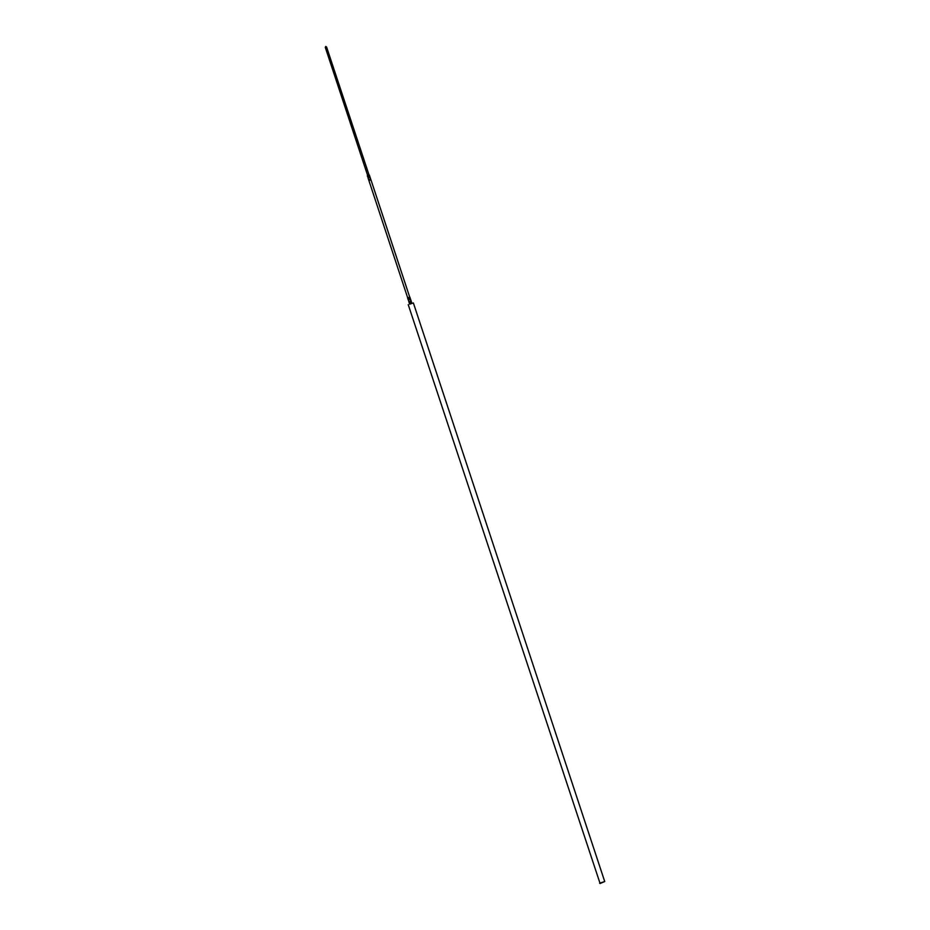 <?xml version="1.0" encoding="UTF-8"?>
<svg xmlns="http://www.w3.org/2000/svg" width="930" height="930" viewBox="0 0 930 930"><rect width="100%" height="100%" fill="white"/><g stroke="black" fill="none" stroke-linecap="round" stroke-linejoin="round"><path stroke-width="1.4" d="M411.525 302.169L409.212 302.878L408.863 301.75L410.363 301.262L408.805 301.657L408.375 299.065L410.281 298.425L410.618 299.46L409.851 299.716L409.514 298.693L410.281 298.425L409.874 297.123L407.561 297.891L409.851 297.135M326.558 46.93L325.709 46.5L325.279 47.36L326.558 46.93L369.012 174.91L367.327 175.747M325.279 47.36L367.617 175.375L368.885 174.956M367.71 176.909L369.733 176.247L367.71 176.909L368.385 177.839L368.048 176.805M410.711 302.285L410.363 301.262L411.13 300.995L411.467 302.029L410.711 302.285L409.572 302.669L409.235 301.634M370.965 179.967L370.582 178.816L369.908 179.048L370.245 180.071L368.919 180.606L368.571 179.478L368.908 180.501M409.851 299.716L410.665 299.6M370.245 180.071L369.233 180.408M408.014 299.169L408.351 300.204M408.375 299.065L409.514 298.693M370.117 177.398L368.059 177.932M600.129 883.477L604.674 881.547M599.629 883.221L604.721 881.535L413.373 302.959L411.897 303.436M369.908 179.048L370.535 178.676M367.664 176.828L367.315 175.758L369.373 175.073L370.07 177.27L368.385 177.839M369.047 176.479L369.396 177.502M411.897 303.32L409.793 304.145M409.7 304.156L413.373 302.959M410.363 301.262L411.083 300.843M600.094 883.5L408.235 304.668M409.688 297.042L370.977 179.92M368.919 180.606L407.654 297.728M370.117 177.351L370.582 178.723M411.816 303.482L411.525 302.111M407.956 299.088L407.561 297.891M411.118 300.89L410.676 299.541M368.059 178.025L368.513 179.397M409.607 304.075L409.212 302.878"/></g></svg>
